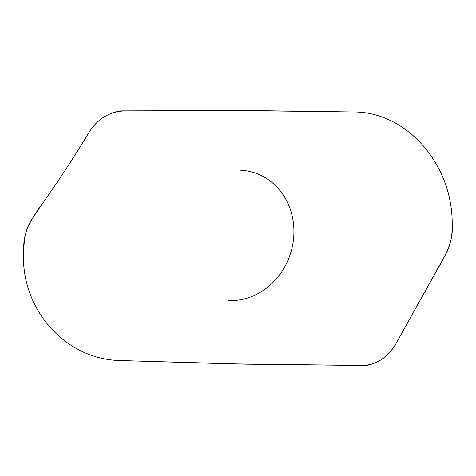 <?xml version="1.0" encoding="UTF-8"?>
<svg xmlns="http://www.w3.org/2000/svg" width="476" height="476" viewBox="0 0 476 476"><rect width="100%" height="100%" fill="white"/><g stroke="black" fill="none" stroke-linecap="round" stroke-linejoin="round"><path stroke-width="0.71" d="M228.754 300.624A65.813 59.101 -73.2 0 0 293.668 237.494A65.813 59.101 -73.2 0 0 239.714 170.14M250.87 110.557L120.886 110.884C107.528 112.937 96.991 119.97 89.268 131.989C74.601 156.205 59.089 179.97 42.733 203.264L32.308 218.543C27.965 225.148 25.353 232.342 24.472 240.124L23.8 247.698C18.641 307.377 64.427 359.773 120.642 360.546L229.599 363.825L366.205 365.503C378.783 363.212 388.678 355.983 395.883 343.809L445.334 254.993C449.112 248.216 451.313 240.898 451.938 233.038L452.2 225.338C453.176 164.399 406.635 111.777 353.65 111.979L250.87 110.557M353.65 111.979L235.322 110.497L123.742 110.944C109.218 111.812 97.723 118.827 89.268 131.989C74.601 156.205 59.089 179.97 42.733 203.264C33.112 216.306 23.145 230.86 23.8 247.698C18.641 307.377 64.427 359.773 120.642 360.546L246.092 364.17L363.491 365.479C377.218 364.372 388.011 357.149 395.883 343.809L436.641 270.784C444.411 257.195 453.58 242.397 452.2 225.338C453.176 164.399 406.635 111.777 353.65 111.979"/></g></svg>
